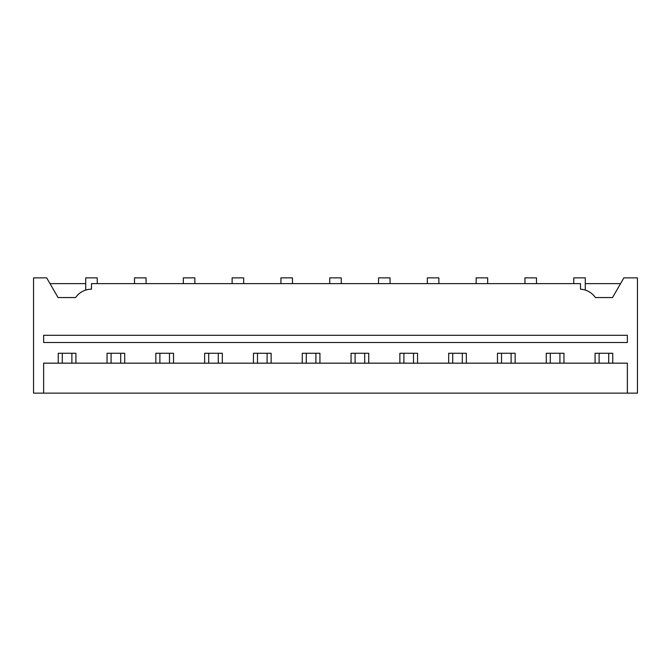 <?xml version="1.0" encoding="UTF-8"?>
<svg xmlns="http://www.w3.org/2000/svg" width="671" height="671" viewBox="0 0 671 671"><rect width="100%" height="100%" fill="white"/><g stroke="black" fill="none" stroke-linecap="round" stroke-linejoin="round"><path stroke-width="1.01" d="M524.948 283.623L524.948 277.861L536.481 277.861L536.481 283.623M476.15 283.623L476.15 277.861L487.674 277.861L487.674 283.623M580.482 283.623L91.482 283.623L91.482 289.193A19.216 19.216 0 0 0 75.63 297.555L58.041 297.555L46.668 277.861L33.55 277.861L33.55 393.139L637.45 393.139L637.45 277.861L623.887 277.861L612.514 297.555L595.37 297.555A19.216 19.216 0 0 0 580.482 289.218L580.482 283.623M58.243 363.17L58.243 353.273L75.915 353.273L75.915 363.17M107.041 363.17L107.041 353.273L124.722 353.273L124.722 363.17M155.848 363.17L155.848 353.273L173.529 353.273L173.529 363.17M204.655 363.17L204.655 353.273L222.327 353.273L222.327 363.17M253.453 363.17L253.453 353.273L271.134 353.273L271.134 363.17M302.26 363.17L302.26 353.273L319.933 353.273L319.933 363.17M351.067 363.17L351.067 353.273L368.74 353.273L368.74 363.17M399.866 363.17L399.866 353.273L417.547 353.273L417.547 363.17M448.673 363.17L448.673 353.273L466.345 353.273L466.345 363.17M497.471 363.17L497.471 353.273L515.152 353.273L515.152 363.17M546.278 363.17L546.278 353.273L563.959 353.273L563.959 363.17M595.085 363.17L595.085 353.273L612.757 353.273L612.757 363.17M87.406 289.629L85.72 290.082L85.72 277.861L97.245 277.861L97.245 283.623M134.519 283.623L134.519 277.861L146.052 277.861L146.052 283.623M183.326 283.623L183.326 277.861L194.85 277.861L194.85 283.623M232.124 283.623L232.124 277.861L243.657 277.861L243.657 283.623M280.931 283.623L280.931 277.861L292.464 277.861L292.464 283.623M329.738 283.623L329.738 277.861L341.262 277.861L341.262 283.623M378.536 283.623L378.536 277.861L390.069 277.861L390.069 283.623M427.343 283.623L427.343 277.861L438.876 277.861L438.876 283.623M85.72 283.623L49.998 283.623M620.558 283.623L585.28 283.623M583.913 289.704L584.5 289.847M585.28 290.082L585.28 277.861L573.755 277.861L573.755 283.623M85.72 290.082L87.524 289.604M624.76 393.139L627.36 393.139L627.36 363.17L43.64 363.17L43.64 393.139L46.24 393.139M627.36 335.307L627.36 342.512L43.64 342.512L43.64 335.307L627.36 335.307M575.953 393.139L583.082 393.139M527.154 393.139L534.275 393.139M380.742 393.139L387.872 393.139M331.935 393.139L339.065 393.139M283.128 393.139L290.258 393.139M234.33 393.139L241.459 393.139M185.523 393.139L192.652 393.139M136.725 393.139L143.846 393.139M87.918 393.139L95.047 393.139M608.723 353.273L608.723 363.17M599.119 363.17L599.119 353.273M559.924 353.273L559.924 363.17M550.312 363.17L550.312 353.273M511.117 353.273L511.117 363.17M501.514 363.17L501.514 353.273M462.311 353.273L462.311 363.17M452.707 363.17L452.707 353.273M413.512 353.273L413.512 363.17M403.9 363.17L403.9 353.273M364.705 353.273L364.705 363.17M355.102 363.17L355.102 353.273M315.898 353.273L315.898 363.17M306.295 363.17L306.295 353.273M267.1 353.273L267.1 363.17M257.488 363.17L257.488 353.273M218.293 353.273L218.293 363.17M208.689 363.17L208.689 353.273M169.486 353.273L169.486 363.17M159.883 363.17L159.883 353.273M120.688 353.273L120.688 363.17M111.076 363.17L111.076 353.273M71.881 353.273L71.881 363.17M62.277 363.17L62.277 353.273"/></g></svg>
